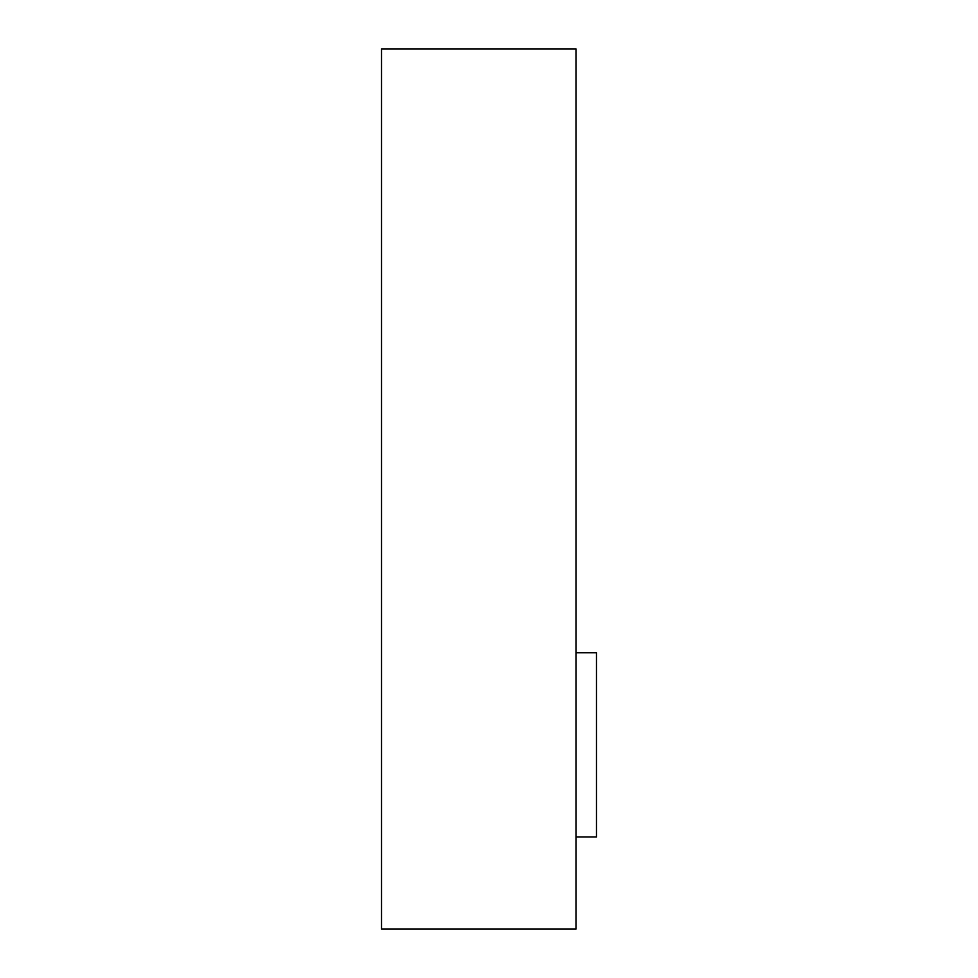 <?xml version="1.0" encoding="UTF-8"?>
<svg xmlns="http://www.w3.org/2000/svg" width="978" height="978" viewBox="0 0 978 978"><rect width="100%" height="100%" fill="white"/><g stroke="black" fill="none" stroke-linecap="round" stroke-linejoin="round"><path stroke-width="1.47" d="M575.993 929.1L381.53 929.1L381.53 48.9L575.993 48.9L575.993 929.1M575.993 652.754L596.47 652.754L596.47 836.985L575.993 836.985"/></g></svg>
